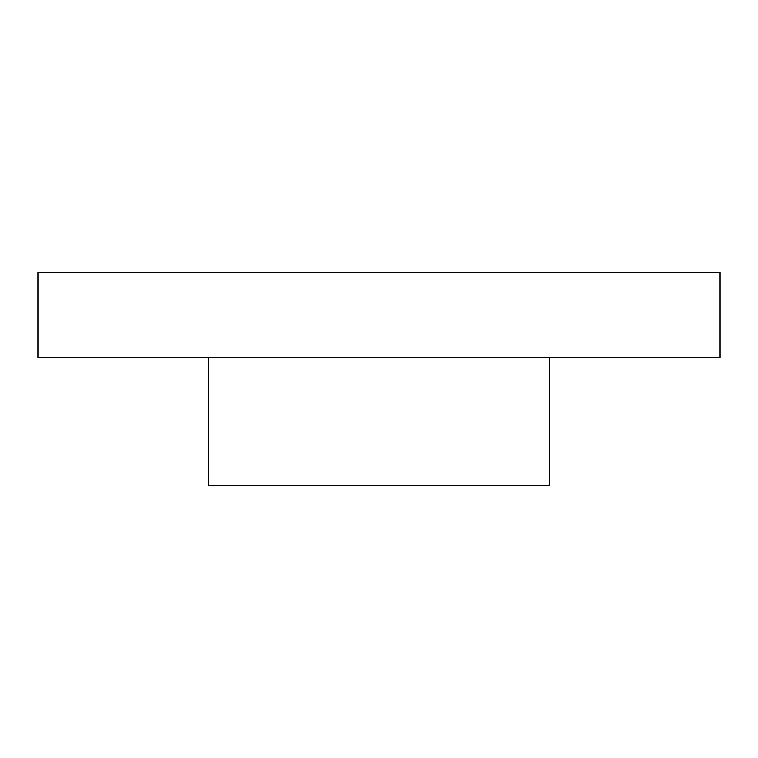 <?xml version="1.0" encoding="UTF-8"?>
<svg xmlns="http://www.w3.org/2000/svg" width="758" height="758" viewBox="0 0 758 758"><rect width="100%" height="100%" fill="white"/><g stroke="black" fill="none" stroke-linecap="round" stroke-linejoin="round"><path stroke-width="1.14" d="M720.1 357.681L37.9 357.681L37.9 272.406L720.1 272.406L720.1 357.681M549.55 357.681L549.55 485.594L208.45 485.594L208.45 357.681"/></g></svg>
